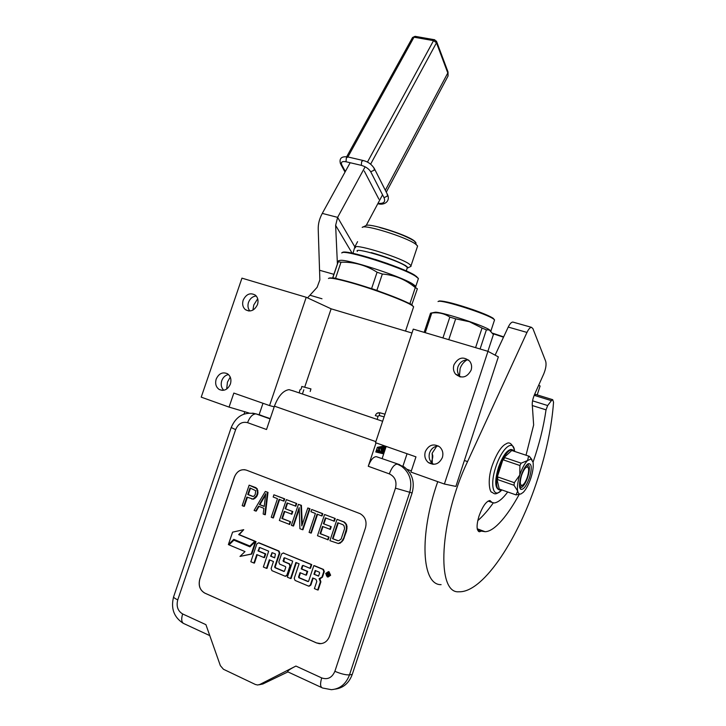 <?xml version="1.0" encoding="UTF-8"?>
<svg xmlns="http://www.w3.org/2000/svg" width="726" height="726" viewBox="0 0 726 726"><rect width="100%" height="100%" fill="white"/><g stroke="black" fill="none" stroke-linecap="round" stroke-linejoin="round"><path stroke-width="1.09" d="M328.923 278.24L328.914 278.24C330.348 277.241 337.998 278.693 351.883 282.586C374.661 289.012 405.87 300.764 411.969 305.12L413.611 306.753M413.303 307.733L413.629 306.771L412.205 305.61C406.061 301.226 374.562 289.356 351.584 282.877C337.572 278.947 329.858 277.477 328.424 278.475M406.987 469.25L411.306 470.938M503.508 337.2L492.99 333.697M492.754 333.243L503.662 336.873M538.674 385.252L540.108 385.987L537.213 394.899M411.987 333.016L331.12 308.813L306.227 297.279L241.949 278.149L201.22 397.149L229.053 407.095L249.045 413.021M487.972 351.339L413.275 329.123L375.505 442.688L415.962 456.854L410.934 472.082L444.394 484.033L455.883 486.42L498.345 356.874L487.972 351.339L444.394 484.033M252.911 310.111L253.764 305.011L257.694 298.758M226.675 389.045L227.447 382.139L230.251 377.112M257.503 304.557C254.49 310.628 250.461 312.325 245.406 309.657C242.774 307.289 242.03 304.121 243.174 300.156C246.25 294.012 250.325 292.351 255.416 295.183C257.93 297.56 258.628 300.691 257.503 304.557M230.396 384.045C227.792 389.617 224.089 391.441 219.27 389.517C215.958 387.167 214.932 383.7 216.185 379.117C218.844 373.473 222.61 371.685 227.474 373.763C230.65 376.132 231.621 379.562 230.396 384.045M306.227 297.279L269.555 405.58L233.836 393.075L229.053 407.095M331.12 308.813L304.684 387.23M303.822 389.789L302.406 393.991M274.192 406.841L269.555 405.58M386.168 446.417L382.175 458.424M471.11 370.169C466.99 377.62 461.818 378.945 455.574 374.153C453.451 371.467 452.906 368.381 453.941 364.897C458.206 357.292 463.469 356.076 469.731 361.239C471.637 363.88 472.091 366.857 471.11 370.169M442.37 457.534C439.112 464.123 434.475 465.82 428.458 462.625C425.155 459.785 424.102 456.119 425.327 451.626C428.73 444.856 433.486 443.259 439.593 446.835C442.624 449.684 443.541 453.251 442.37 457.534M459.667 376.794L459.504 375.914M459.485 375.832L460.121 368.545C461.4 364.815 463.678 361.938 466.954 359.896M432.66 464.286L432.387 463.587M432.288 463.315L432.26 453.06L436.716 446.2M431.689 461.019C433.041 457.434 433.141 455.084 431.997 453.968M256.214 295.972C252.603 296.389 250.025 298.522 248.501 302.379C247.475 305.737 247.938 308.623 249.88 311.009M228.481 374.534C225.305 375.215 223.064 377.275 221.748 380.723C220.613 384.599 221.285 387.775 223.762 390.27M468.615 360.042C463.596 359.542 460.039 361.784 457.961 366.766C456.935 370.224 457.48 373.282 459.585 375.95L460.665 377.012M438.477 446.027C434.23 446.254 431.271 448.496 429.61 452.761C428.404 457.208 429.438 460.847 432.723 463.669L433.74 464.331M256.523 413.992L270.217 418.584M294.384 391.269L289.066 389.653C283.222 390.479 278.339 395.979 274.428 406.161L266.524 429.511L247.557 422.659C242.185 421.398 238.21 423.721 235.632 429.629L177.752 599.876C176.146 606.301 177.77 610.993 182.625 613.942L205.921 624.659L220.35 665.633L223.436 669.254L255.425 684.5L257.657 684.999L259.89 684.437L295.918 666.06L321.709 677.93C319.948 683.946 320.266 687.313 322.671 688.03L331.374 689.682C339.986 688.956 346.021 684.019 349.487 674.881L409.664 492.537C412.559 481.465 409.854 472.699 401.542 466.255L397.385 464.159L404.01 466.809C412.286 473.225 414.991 481.946 412.114 492.972L352.246 674.436C349.034 683.057 343.398 687.949 335.33 689.101M399.863 464.722L376.431 456.699M383.691 453.886L375.805 451.999L377.357 447.343L382.865 446.227L383.147 445.365M321.709 677.93C327.698 679.917 332.081 677.712 334.877 671.305L395.461 488.171C397.031 481.411 394.989 476.646 389.327 473.878L368.264 466.264L376.041 442.869M368.264 466.264C370.55 460.175 373.173 456.972 376.122 456.654M316.5 642.927L204.786 593.115C199.85 590.193 198.189 585.51 199.795 579.067L234.407 477.018C237.012 471.065 241.014 468.769 246.432 470.149L360.105 513.672C365.251 516.703 367.047 521.431 365.487 527.847L329.54 636.23C327.553 641.285 324.159 643.771 319.358 643.672L316.545 642.918L321.019 643.663M295.918 666.06C289.529 669.308 286.87 671.251 287.932 671.904L262.876 683.983L258.991 684.79M383.764 453.659L383.156 453.441L383.782 453.596M244.952 469.74C240.106 469.377 236.612 471.8 234.471 477.027L199.85 579.067C198.252 585.51 199.913 590.193 204.841 593.115L316.545 642.918M251.632 498.989L253.655 499.143L256.541 496.811L257.839 493.852L257.812 490.377L256.015 487.7L249.136 485.159L242.194 505.659L243.773 506.285L246.876 497.119L253.102 499.08L256.705 495.531L257.476 492.364L256.65 488.58L249.136 485.159M243.773 506.285L244.326 506.349L247.385 497.319M264.772 514.67L265.317 514.725L268.003 492.364L265.317 491.457L254.091 510.405L255.688 511.04L258.529 506.194L263.874 508.318L263.166 514.026L264.772 514.67L267.458 492.282L265.317 491.457M255.688 511.04L256.233 511.104L259 506.385M283.439 501.004L283.975 501.076L284.719 498.862L273.911 494.796L273.167 496.992L277.477 498.68L271.234 517.248L272.849 517.892L279.102 499.316L283.439 501.004L284.184 498.789L273.911 494.796M272.849 517.892L273.384 517.947L279.592 499.506M282.414 518.527L281.879 518.473L284.274 511.367L291.897 514.226L292.796 511.558L285.164 508.708L287.106 502.937L295.836 506.203L296.734 503.535L286.362 499.633L279.356 520.488L289.71 524.462L290.6 521.785L282.414 518.527L284.755 511.558M285.69 508.763L287.587 503.127M302.261 524.535L301.408 505.35L298.413 504.325L291.371 525.288L293.023 525.951L299.166 507.637L299.92 528.7L302.415 529.699L309.467 508.627L307.806 507.973L301.798 525.896L300.891 505.287L298.413 504.325M302.415 529.699L302.933 529.744L309.984 508.69L307.806 507.973M293.023 525.951L293.549 525.996L299.212 509.098M321.573 515.877L322.072 515.932L322.825 513.681L311.699 509.489L310.946 511.73L315.411 513.473L309.085 532.367L310.764 533.029L317.08 514.126L321.573 515.877L322.326 513.618L311.699 509.489M310.764 533.029L311.272 533.075L317.552 514.307M320.583 533.719L320.075 533.674L322.489 526.441L330.339 529.39L331.247 526.668L323.397 523.736L325.357 517.865L334.341 521.232L335.249 518.509L324.576 514.498L317.489 535.715L328.152 539.808L329.06 537.086L320.583 533.719L322.952 526.631M323.905 523.782L325.82 518.046M338.334 543.52L340.276 543.102L343.207 540.135L346.529 531.133L347.028 526.695L346.493 524.426L344.369 522.058L337.027 519.344L329.913 540.679L338.334 543.52L341.538 541.696L343.761 537.93L346.511 528.691L346.003 524.372L343.879 522.003L337.027 519.344M328.098 577.025L330.629 575.264L329.005 571.725L328.243 571.661M320.093 578.776L322.453 577.143L324.313 571.553L323.469 569.42L314.34 565.654L313.823 565.636L308.632 581.19L307.924 581.571L298.885 577.76L298.567 576.961L300.01 572.651L305.927 575.119L307.171 571.389L301.254 568.93L302.297 565.799L302.951 565.4L309.975 568.313L311.227 564.565L283.222 553.012L281.516 554.047L278.838 562.024L279.637 564.12L285.445 566.552L285.754 567.351L284.519 571.044L283.884 571.444L274.963 567.696L274.664 566.897L279.283 553.13L278.485 551.043L258.556 542.821L256.868 543.856L250.842 561.733L253.918 563.04L256.777 554.555L263.974 557.568L265.199 553.911L258.002 550.907L259.672 547.449L268.684 551.188L263.356 567.024L266.469 568.34L269.337 559.81L273.457 561.534L271.107 568.54L271.896 570.636L285.209 576.244L286.861 575.192L289.946 565.981L289.13 563.875L283.312 561.452L283.848 558.14L284.547 557.768L292.714 561.153L287.351 577.17L290.536 578.513L295.899 562.478L299.094 563.803L294.239 578.304L295.065 580.428L308.659 586.154L310.329 585.092L312.706 577.96L315.946 579.312L316.79 581.462L314.403 588.605L317.661 589.984L320.375 581.844L319.113 578.64L321.936 577.143L323.805 571.543L322.961 569.402L313.823 565.636M317.661 589.984L318.179 589.975L320.883 581.844L319.903 578.785M309.212 586.163L310.846 585.092L313.16 578.15M290.536 578.513L291.062 578.522L296.371 562.668M284.665 557.813L283.848 558.14M285.754 576.253L287.396 575.192L290.473 565.999L289.665 563.893L283.848 561.47L284.383 558.167M266.469 568.34L267.023 568.358L269.818 560.009M259.863 547.531L259.037 547.849M263.974 557.568L264.518 557.586L265.743 553.929L258.556 550.934L259.59 547.876M253.918 563.04L254.472 563.049L257.267 554.764M284.247 571.389L275.499 567.705L275.199 566.915L279.819 553.158L279.02 551.07L259.109 542.857M309.975 568.313L310.492 568.322L311.744 564.583L283.204 553.003M303.105 565.463L302.297 565.799M305.927 575.119L306.445 575.128L307.688 571.398L301.78 568.939L302.824 565.817M308.368 581.535L299.411 577.769L299.094 576.961L300.473 572.841M249.862 546.016L255.334 541.297L239.226 534.645L243.745 529.662L232.583 532.158L228.372 544.6L233.79 539.336L249.862 546.016L254.781 541.26L238.663 534.599L243.745 529.662M228.372 544.6L234.217 539.509M250.107 546.705L233.89 540.153L229.026 544.881L245.007 551.578L239.988 556.425L251.25 554.002L255.452 541.532L249.962 546.841L233.89 540.153M239.988 556.425L251.804 554.029L256.006 541.569L255.452 541.532M257.839 493.852L257.294 493.78M257.249 495.604L256.705 495.531M256.541 496.811L255.997 496.738M255.153 498.254L254.608 498.181M253.655 499.143L253.102 499.08M256.015 487.7L255.47 487.627M257.195 488.652L256.65 488.58M257.812 490.377L257.267 490.304M258.02 492.437L257.476 492.364M268.003 492.364L267.458 492.282M284.719 498.862L284.184 498.789M290.6 521.785L281.879 518.473M289.175 524.417L290.073 521.74M296.734 503.535L286.362 499.633M295.31 506.14L296.208 503.463M292.796 511.558L285.164 508.708M291.371 514.171L292.269 511.494M301.408 505.35L300.891 505.287M309.984 508.69L309.467 508.627M322.825 513.681L322.326 513.618M329.06 537.086L320.075 533.674M327.644 539.772L328.551 537.049M335.249 518.509L324.576 514.498M333.842 521.177L334.75 518.455M331.247 526.668L323.397 523.736M329.84 529.345L330.747 526.622M344.369 522.058L343.879 522.003M345.649 523.065L345.159 523.019M346.493 524.426L346.003 524.372M347.028 526.695L346.538 526.64M347.001 528.737L346.511 528.691M346.529 531.133L346.039 531.087M344.251 537.966L343.761 537.93M343.207 540.135L342.717 540.099M342.028 541.732L341.538 541.696M340.276 543.102L339.777 543.066M325.693 573.422L327.335 576.97L330.121 575.255L328.506 571.716L325.693 573.422M258.556 550.934L258.002 550.907M265.743 553.929L265.199 553.911M311.744 564.583L311.227 564.565M301.78 568.939L301.254 568.93M307.688 571.398L307.171 571.389M255.334 541.297L254.781 541.26M239.226 534.645L238.663 534.599M251.804 554.029L251.25 554.002M247.766 494.497L249.98 487.954L255.652 490.658L255.262 494.47L253.728 496.348L252.784 496.475L247.766 494.497L248.31 494.569L250.488 488.153M264.2 506.449L259.391 504.543L265.798 493.626L264.2 506.449M342.962 524.735L343.961 525.633L344.632 528.474L341.147 538.964L338.96 540.67L337.663 540.67L332.526 538.628L337.826 522.729L342.962 524.735M329.277 572.859L328.334 576.535L327.716 576.281L327.989 574.602L327.372 574.348L326.845 575.918L326.401 575.736L327.589 572.161L329.277 572.859M318.56 576.135L313.95 574.221L315.202 570.482L319.295 572.179L319.612 572.986L318.56 576.135M274.691 557.858L270.571 556.143L272.25 552.668L275.426 553.983L274.691 557.858M253.056 496.439L248.31 494.569M264.219 506.303L259.391 504.543M259.935 504.606L265.643 494.887M338.062 540.67L332.526 538.628M333.025 538.674L338.28 522.902M328.397 576.353L327.716 576.281M328.225 576.281L328.497 574.611L327.372 574.348M328.034 572.342L326.909 575.736L326.401 575.736M318.623 575.954L313.95 574.221M314.467 574.23L315.656 570.672M274.746 557.686L270.571 556.143M271.116 556.17L272.15 553.085L271.606 553.058M328.461 574.03L329.114 573.286L327.834 572.959L327.598 573.667L328.461 574.03L328.606 573.277L327.834 572.959M310.946 388.891L310.193 391.486L310.946 388.891M385.86 447.352L385.978 446.354M384.698 450.837L383.909 445.628M383.174 450.12L381.822 446.436M382.384 449.294L379.961 446.817M379.707 448.559L378.246 447.162M379.099 447.606L377.193 447.815M385.025 449.857L385.197 446.082M384.045 452.797C382.475 452.017 381.831 449.875 382.112 446.381M382.257 452.153C380.233 452.234 379.181 450.51 379.09 446.989M383.137 448.614L382.611 449.222M380.034 451.073L378.781 451.218L376.712 449.267M380.27 447.606L379.308 448.632M377.084 450.02L376.431 450.129M332.599 278.067L338.552 260.698L338.234 261.759L341.002 262.195C354.061 261.877 366.085 265.217 377.084 272.232L382.339 274.029C394.744 275.027 405.725 279.546 415.281 287.578L409.936 303.622L407.35 302.588M382.339 274.029L376.858 290.382L379.598 291.48M376.858 290.382L371.594 288.594L377.084 272.232M371.594 288.594L368.599 287.741M338.47 279.138L335.566 278.303L341.002 262.195M335.566 278.303L332.817 277.804L338.234 261.759M357.355 251.432C353.126 246.604 395.125 259.118 405.253 265.743L407.395 267.486L407.141 268.248M355.522 247.784C350.803 242.339 397.567 256.233 408.729 263.656L411.079 265.589L410.626 266.515M362.21 227.401C364.125 224.035 405.643 236.894 415.326 243.9L417.622 245.987L417.287 246.985M365.958 225.577C368.209 222.701 405.044 234.153 413.702 240.451L415.835 242.493M418.221 278.258L414.945 275.326C401.569 266.605 343.743 248.519 342.481 252.603L342.309 252.684M341.737 252.957C342.981 248.827 401.705 267.195 415.272 276.034L418.421 278.521L418.049 279.628M418.421 278.521L415.826 286.307L412.413 283.766C399.382 275.726 345.93 258.538 339.959 260.434L339.686 260.489M411.724 304.965L417.368 288.794L415.281 287.578M415.844 287.895L417.368 288.794M412.05 304.775L409.936 303.622M415.826 286.307L415.508 287.342M415.807 243.473L415.934 242.665L413.838 240.742C405.997 236.059 394.608 231.648 379.68 227.501M371.249 252.584C386.159 256.859 397.594 261.188 405.544 265.571L407.703 267.322M407.676 267.967L407.159 268.184M480.086 348.997L486.384 329.858L489.297 329.976L493.399 334.559L487.89 351.32M491.048 331.011L488.716 329.314C479.36 323.887 438.921 311.109 434.938 312.289L434.665 312.343M425.227 332.671L431.743 313.051L430.518 313.205L424.156 332.354M494.315 320.593L494.551 319.885L493.544 319.013C487.073 313.977 442.905 299.811 438.568 301.344L438.023 301.553M494.279 319.576L493.172 318.269C489.941 316.164 483.262 313.314 473.152 309.712C455.883 303.858 444.611 300.936 439.33 300.963L438.368 301.39M448.777 339.677L455.665 318.832L449.83 317.099L442.933 337.944M431.743 313.051C438.395 312.144 444.43 313.496 449.83 317.099M486.384 329.858L482.037 328.043L475.584 347.654M455.665 318.832L469.441 321.745L482.037 328.043M307.543 297.887L317.108 287.333L319.867 279.864L318.224 229.325C318.061 223.98 319.422 218.671 322.29 213.399L350.168 162.724M243.99 414.092L244.862 411.669M337.399 263.901L335.63 225.369L337.617 217.373L365.124 166.808M357.582 241.667L354.832 246.831L352.972 253.338M382.538 194.813L366.222 225.441M527.793 467.127C529.054 468.579 528.918 471.864 527.403 476.982C525.869 481.429 524.19 484.197 522.366 485.304C519.934 485.585 519.662 482.291 521.54 475.412C523.764 469.35 525.851 466.591 527.793 467.127L526.777 464.885M519.598 486.856L522.366 485.304M526.023 465.756L526.876 465.693L527.993 467.317M520.488 486.121L519.48 485.467M531.087 459.032L527.575 460.52C524.653 463.497 522.058 468.324 519.798 475.013C517.702 481.737 516.994 487.082 517.674 491.039C518.219 493.471 519.308 494.442 520.941 493.943L523.283 492.319C526.178 489.251 528.71 484.469 530.887 477.989C532.92 471.464 533.646 466.21 533.047 462.217L531.087 459.032M500.631 489.496L499.443 489.914C496.956 489.097 496.085 485.267 496.811 478.434L499.207 468.016L503.427 458.115L512.492 449.83L513.037 450.011L512.32 450.665L529.354 456.318L531.958 459.603M528.619 456.119L527.575 460.52L521.177 463.179L519.916 465.511L519.798 475.013L514.344 482.681L513.999 485.267L517.674 491.039L516.032 494.905L499.778 489.197L499.987 490.114M498.78 489.651C494.878 487.736 494.742 480.43 498.372 467.725C502.474 456.336 506.694 450.238 511.04 449.448L512.084 449.739M501.212 489.696L500.141 489.959M499.443 489.914L496.811 478.425L503.436 458.106C506.567 452.588 509.371 449.793 511.857 449.721L512.483 449.83M513.055 450.111L514.072 451.254M521.259 475.403C523.437 469.123 525.796 465.212 528.337 463.687C531.759 463.342 532.149 467.98 529.499 477.617C526.395 486.111 523.464 490.014 520.696 489.297C518.927 487.282 519.108 482.654 521.259 475.403M516.032 494.905L520.887 493.961M496.811 478.425L497.573 479.559L513.999 485.267M498.553 486.057L497.709 482.363M497.364 478.625L497.9 476.982L514.344 482.681M503.436 458.106L503.989 458.287L503.454 459.93L519.916 465.511M501.185 464.994L499.061 471.528M503.989 458.287L504.724 457.616L521.177 463.179M506.539 455.266L509.443 452.607M513.037 450.011L513.228 450.964L512.32 450.665M497.573 479.559L497.9 476.982M503.454 459.93L504.724 457.616M527.285 464.404L527.602 464.377C529.898 465.312 529.971 469.54 527.811 477.064C525.479 483.67 523.074 487.237 520.615 487.781L519.68 487.327M345.34 171.49L341.792 164.947C340.621 162.143 342.028 161.072 346.012 161.753L361.312 165.337C365.677 166.626 368.817 168.768 370.732 171.781L384 197.663C385.76 201.946 383.755 203.843 377.983 203.371M378.908 199.187L364.252 171M526.014 455.247L533.646 424.964L532.376 406.242C531.895 403.03 532.63 399.082 534.572 394.399L543.701 374.026C545.861 368.726 546.524 364.488 545.698 361.312L532.92 328.633L531.505 327.335C530.071 327.426 528.555 329.114 526.976 332.426L467.553 461.591C439.294 521.041 436.108 594.068 458.932 591.772L459.785 591.781C484.197 591.563 519.235 537.167 537.939 478.171C546.624 451.155 551.824 425.844 553.539 402.24L552.722 399.69L551.388 400.652L547.667 405.544L546.034 409.845C543.602 426.852 539.273 444.303 533.047 462.199M519.154 494.515C508.164 514.68 494.76 531.568 485.095 531.695L481.374 531.096L479.459 531.768C476.474 530.67 476.301 525.506 478.942 516.268C482.481 506.494 486.148 501.249 489.923 500.523L492.065 502.456L494.279 502.982C498.317 502.338 502.791 498.662 507.71 491.983M534.073 395.597L535.906 394.499M477.753 520.669C482.935 516.141 488.126 510.206 493.326 502.864M481.374 531.096L477.427 529.626M488.144 501.058L492.065 502.456M495.123 355.15L508.236 327.072C509.833 323.805 511.367 322.126 512.846 322.063L513.427 322.226M441.099 584.648C421.851 585.347 418.775 535.534 437.742 481.656M402.948 466.146L407.059 453.732M259.137 414.646L262.993 403.284M270.126 418.857L259.3 414.7M247.557 422.659C249.826 416.915 252.63 413.992 255.988 413.884L252.648 413.13M235.632 429.629L231.204 427.532C236.159 416.016 244.417 411.47 255.988 413.884L270.108 418.911M177.752 599.876C174.358 598.269 173.024 597.099 173.768 596.364L231.149 427.705M395.461 488.171L412.114 492.972M334.877 671.305C341.011 673.9 345.885 675.089 349.487 674.881L352.246 674.436M182.625 613.942C180.983 619.605 181.591 622.908 184.449 623.861L209.778 635.622M274.428 406.161L375.859 441.626M389.327 473.878C391.623 467.735 394.209 464.477 397.086 464.114L404.01 466.809M383.818 453.496L376.204 450.801M262.876 683.983L259.89 684.437M323.469 569.42L322.961 569.402M324.313 571.553L323.805 571.543M322.453 577.143L321.936 577.143M320.883 581.844L320.375 581.844M310.846 585.092L310.329 585.092M283.539 560.681L283.004 560.653M283.848 561.47L283.312 561.452M289.665 563.893L289.13 563.875M290.473 565.999L289.946 565.981M287.396 575.192L286.861 575.192M259.227 542.894L258.674 542.866M279.02 551.07L278.485 551.043M279.819 553.158L279.283 553.13M275.199 566.915L274.664 566.897M275.499 567.705L274.963 567.696M283.884 553.076L283.349 553.058M299.094 576.961L298.567 576.961M299.411 577.769L298.885 577.76M328.651 574.992L328.143 574.992M328.497 574.611L327.989 574.602M329.168 573.431L328.66 573.422M329.114 573.286L328.606 573.277M301.145 389.072L301.88 386.495M299.203 392.902L299.938 389.826M377.175 419.428L378.037 416.361L375.333 415.617M379.108 415.508L378.028 416.352L379.045 415.472M375.333 415.608C376.15 413.439 377.593 412.513 379.671 412.831L380.07 412.931M379.38 415.499L379.671 412.831M388.183 263.774L375.188 259.382M319.739 270.308L333.869 274.319M310.093 295.255L321.99 298.776M335.63 225.369L352.11 253.165M322.29 213.399L337.617 217.373L354.832 246.831M514.253 451.318L514.416 449.848C512.012 443.604 509.289 441.58 506.24 443.795C504.162 444.684 498.553 448.078 492.164 465.684C486.674 481.683 490.295 492.945 491.729 492.137C494.379 493.562 494.941 495.985 501.838 489.923C493.508 499.479 489.505 485.512 495.822 466.936C501.466 448.913 512.692 439.003 514.416 449.848L514.661 451.454M370.732 171.781L374.226 170.165L374.081 168.033M384 197.663L387.375 196.102L387.203 193.978M346.012 161.753L346.329 157.987L347.863 156.961M361.312 165.337L361.657 161.553L363.172 160.519M377.801 203.716C384.508 205.676 390.434 201.12 387.611 194.777L374.471 168.813C371.866 164.457 368.037 161.68 363.009 160.473L347.69 156.916C341.465 156.144 339.051 158.404 340.458 163.695L341.792 164.947M385.334 190.276L447.797 72.981L448.06 75.994L447.343 77.337M436.48 41.137L436.471 42.807L447.797 72.981L447.77 71.32M415.181 36.345L413.992 37.198L433.54 40.638L436.471 42.807L370.614 164.185M434.711 39.776L433.54 40.638L367.429 162.143M346.683 156.725L412.386 37.806L413.992 37.198L347.881 156.961M534.263 395.352L551.388 400.652M532.566 400.834L547.667 405.544M532.258 405.525L546.034 409.845M508.236 327.072L526.976 332.426M467.553 461.591L464.386 460.493M411.969 305.12L412.205 305.61M413.629 306.771L405.535 331.083M248.709 310.991L245.406 309.657M222.437 390.388L219.27 389.517M459.585 375.95L455.574 374.153M432.723 463.669L428.458 462.625M383.882 448.877L382.039 448.223M381.994 448.205L380.106 447.543M173.568 596.981C170.728 608.415 173.895 617.154 183.07 623.198M321.564 687.513L287.932 671.904M382.629 421.28L292.351 390.579M376.222 450.755L383.836 453.451M328.506 571.716L329.005 571.725M283.222 553.012L283.757 553.03M301.762 386.459L310.855 388.882M300.083 389.88L301.063 389.054M385.424 448.641L385.66 446.245M384.163 452.461C383.546 453.169 383.228 450.81 383.21 445.383M383.981 452.997C382.901 451.3 381.894 455.665 380.542 446.699M381.531 452.135C380.324 450.91 379.426 453.405 378.128 447.189M377.547 450.601L376.622 449.539M385.896 446.327L385.778 447.588M383.455 445.474C383.791 450.211 384.108 451.862 384.408 450.438M383.709 451.735L383.047 451.999M380.878 446.626C381.313 449.249 381.704 450.238 382.03 449.575M379.798 451.3L378.781 451.218M378.582 447.098L379.181 448.514M377.375 450.447L376.349 450.356M377.193 413.176L379.834 412.795L384.989 414.174M379.217 415.535L384.099 416.851M407.395 267.486L406.242 270.943M407.368 268.112L411.043 266.315M417.622 245.987L411.079 265.589M414.664 241.159L416.397 244.671M365.595 225.768L362.737 227.147M416.588 276.406L416.942 277.123M339.959 260.434L338.552 260.698M412.413 283.766L416.134 288.059M415.726 243.301L415.934 242.665M434.892 312.298L430.935 313.087M488.716 329.314L489.297 329.976M490.948 330.847L494.551 319.885M493.172 318.269L493.544 319.013M511.04 449.448L511.857 449.721M519.589 486.828L520.696 489.297M531.332 459.131L529.354 456.318M345.022 172.08L340.875 164.457M412.55 37.507L415.072 36.327L434.602 39.758L436.707 41.772L448.015 71.956L448.06 75.994L386.286 192.163M552.722 399.69L535.625 394.409M482.681 531.35L477.354 529.381L482.608 531.35M477.227 528.782L485.086 531.695M478.47 531.396L479.459 531.768M531.505 327.335L512.846 322.063"/></g></svg>

